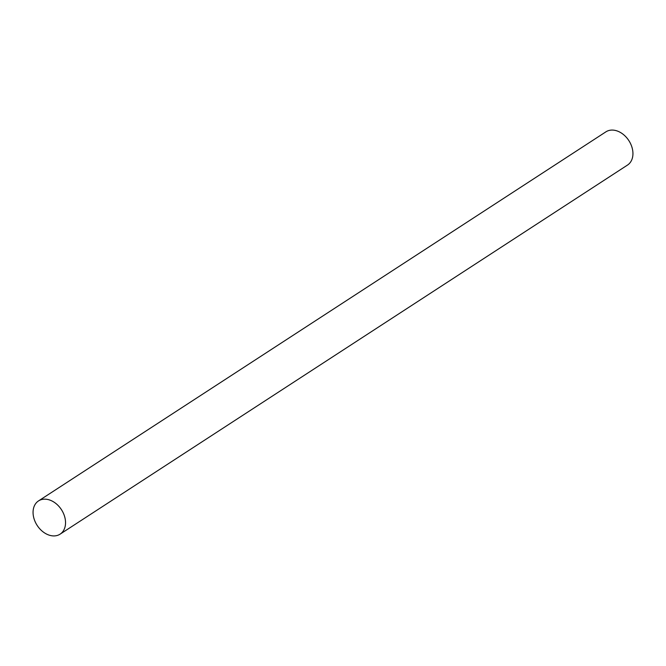 <?xml version="1.0" encoding="UTF-8"?>
<svg xmlns="http://www.w3.org/2000/svg" width="666" height="666" viewBox="0 0 666 666"><rect width="100%" height="100%" fill="white"/><g stroke="black" fill="none" stroke-linecap="round" stroke-linejoin="round"><path stroke-width="1" d="M60.107 534.149L627.505 165.068A19.814 14.469 -123 0 0 630.968 144.555A19.814 14.469 -123 0 0 612.387 130.078A19.814 14.469 -123 0 0 605.894 131.851L38.495 500.932A19.814 14.469 -123 0 0 35.032 521.445A19.814 14.469 -123 0 0 53.613 535.922A19.814 14.469 -123 0 0 60.107 534.149A19.814 14.469 -123 0 0 63.57 513.636A19.814 14.469 -123 0 0 44.988 499.159A19.814 14.469 -123 0 0 38.495 500.932"/></g></svg>
